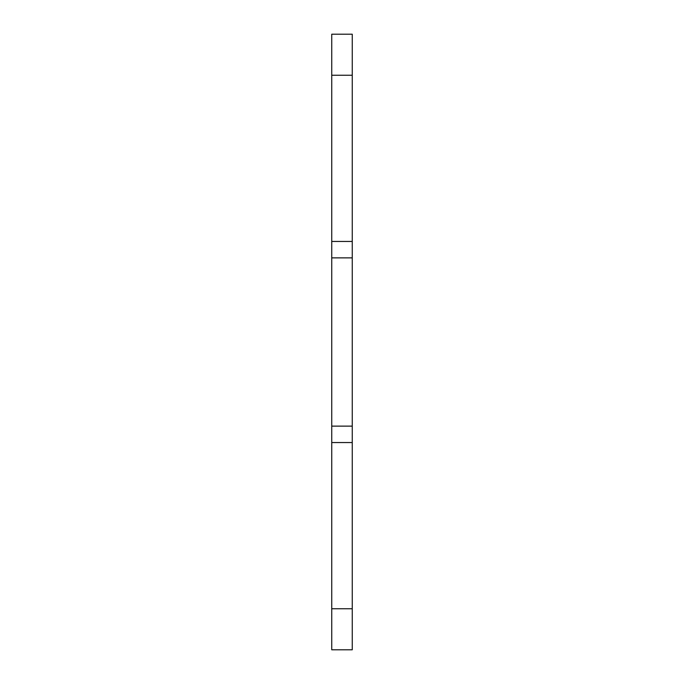 <?xml version="1.0" encoding="UTF-8"?>
<svg xmlns="http://www.w3.org/2000/svg" width="684" height="684" viewBox="0 0 684 684"><rect width="100%" height="100%" fill="white"/><g stroke="black" fill="none" stroke-linecap="round" stroke-linejoin="round"><path stroke-width="1.03" d="M352.26 649.8L331.74 649.8L352.26 649.8L352.26 241.452L331.74 241.452L331.74 34.2L352.26 34.2L352.26 241.452M331.74 649.8L331.74 442.548L352.26 442.548M331.74 442.548L331.74 426.132L352.26 426.132M331.74 426.132L331.74 257.868L352.26 257.868M331.74 257.868L331.74 241.452M331.74 608.76L352.26 608.76M331.74 75.24L352.26 75.24"/></g></svg>
